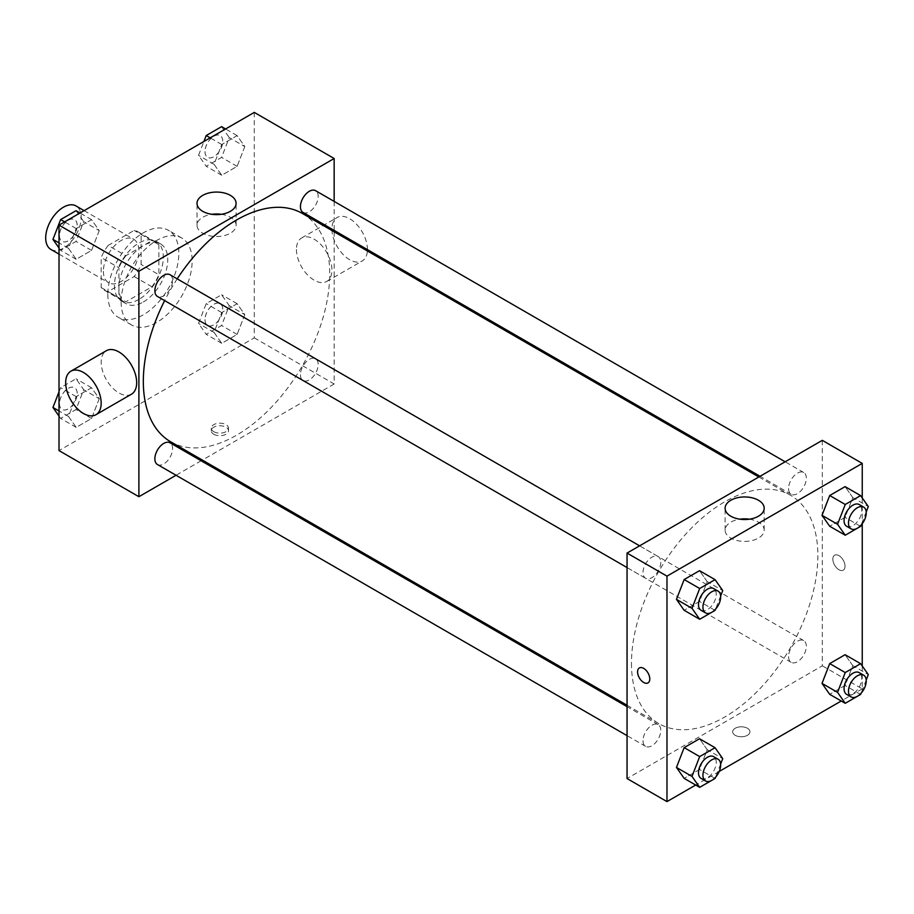 <?xml version="1.0" encoding="UTF-8"?>
<svg xmlns="http://www.w3.org/2000/svg" width="914" height="914" viewBox="0 0 914 914"><rect width="100%" height="100%" fill="white"/><g stroke="black" fill="none" stroke-linecap="round" stroke-linejoin="round"><path stroke-width="0.69" stroke-dasharray="4.57 3.43" d="M50.898 249.431A25.101 14.498 120 0 0 75.999 234.932A25.101 14.498 120 0 0 75.999 205.947M103.396 271.252A25.101 14.498 120 0 0 108.595 282.734A25.101 14.498 120 0 0 133.695 268.248A25.101 14.498 120 0 0 133.695 239.262A25.101 14.498 120 0 0 114.353 245.98A25.101 14.498 120 0 0 103.396 271.252M108.126 245.455L134.164 230.419A33.715 19.468 120 0 1 138.003 231.802A33.715 19.468 120 0 1 141.11 234.43L141.11 264.5A33.715 19.468 120 0 1 134.164 276.542L108.126 291.577A33.715 19.468 120 0 1 104.287 290.195A33.715 19.468 120 0 1 101.168 287.567L101.168 257.497A33.715 19.468 120 0 1 108.126 245.455L125.869 255.703L151.918 240.668L134.164 230.419M134.164 276.542L151.918 286.79L125.869 301.826L108.126 291.577M101.168 287.567L118.923 297.815L118.923 267.745L101.168 257.497M118.923 297.815A33.715 19.468 120 0 0 122.03 300.443A33.715 19.468 120 0 0 125.869 301.826M151.918 286.79A33.715 19.468 120 0 0 158.865 274.748L141.11 264.5M151.918 240.668A33.715 19.468 120 0 1 155.746 242.05A33.715 19.468 120 0 1 158.865 244.678L158.865 274.748M125.869 255.703A33.715 19.468 120 0 0 118.923 267.745M138.894 299.426A34.515 19.925 -60 0 1 121.631 301.14A34.515 19.925 -60 0 1 121.631 261.278A34.515 19.925 -60 0 1 156.157 241.353A34.515 19.925 -60 0 1 161.447 269.013A34.515 19.925 -60 0 1 138.894 299.426M143.327 301.997A34.515 19.925 120 0 0 165.88 271.572A34.515 19.925 120 0 0 160.59 243.912A34.515 19.925 120 0 0 133.992 253.167A34.515 19.925 120 0 0 118.923 287.899A34.515 19.925 120 0 0 126.075 303.699A34.515 19.925 120 0 0 143.327 301.997M158.865 244.678L141.11 234.43M107.829 294.308A50.213 28.985 120 0 0 118.226 317.295A50.213 28.985 120 0 0 168.439 288.298A50.213 28.985 120 0 0 168.439 230.328A50.213 28.985 120 0 0 129.742 243.775A50.213 28.985 120 0 0 107.829 294.308M121.139 301.997A50.213 28.985 120 0 0 131.536 324.973A50.213 28.985 120 0 0 181.749 295.987A50.213 28.985 120 0 0 181.749 238.017A50.213 28.985 120 0 0 143.052 251.464A50.213 28.985 120 0 0 121.139 301.997M244.792 314.644L237.114 334.455L221.736 343.321L214.047 332.388L221.736 312.577L237.114 303.699L244.792 314.644L237.114 334.455L221.736 343.321L214.047 332.388L221.736 312.577L237.114 303.699L244.792 314.644L229.265 305.676L221.576 325.487L206.21 334.353L198.521 323.419L206.21 303.608L221.576 294.742L229.265 305.676M244.792 146.56L237.114 166.371L221.736 175.248L214.047 164.314L221.736 144.503L237.114 135.626L244.792 146.56L237.114 166.371L221.736 175.248L214.047 164.314L221.736 144.503L237.114 135.626L244.792 146.56L229.265 137.591L221.576 157.402L206.21 166.279L198.521 155.346L203.902 141.476M254.275 112.399L254.275 337.86L59.01 450.602M99.238 398.675L91.549 418.486L76.182 427.364L68.493 416.43L76.182 396.619L91.549 387.742L99.238 398.675L91.549 418.486L76.182 427.364L68.493 416.43L76.182 396.619L91.549 387.742L99.238 398.675L83.711 389.707L76.022 409.518L60.644 418.395L59.01 416.076M99.238 230.602L91.549 250.413L76.182 259.29L68.493 248.345L76.182 228.546L91.549 219.668L99.238 230.602L91.549 250.413L76.182 259.29L68.493 248.345L76.182 228.546L91.549 219.668L99.238 230.602L83.711 221.634L76.022 241.445L60.644 250.322L59.01 247.991M334.158 231.802L334.158 383.983L254.275 337.86M334.158 383.983L202.36 460.073M201.149 460.77L176.048 475.269M213.785 434.264A8.626 4.981 0 0 0 223.187 435.338A8.626 4.981 0 0 0 228.511 430.745A8.626 4.981 0 0 0 219.886 425.764A8.626 4.981 0 0 0 211.26 430.745A8.626 4.981 0 0 0 213.785 434.264M170.621 441.748A131.799 76.09 120 0 0 302.42 365.657A131.799 76.09 120 0 0 302.42 213.476M177.202 278.873A131.799 76.09 120 0 0 164.646 300.615M334.158 201.411L334.158 230.397M303.025 212.425A12.556 7.243 120 0 0 315.581 205.182A12.556 7.243 120 0 0 315.581 190.683M300.432 374.763A12.556 7.243 120 0 0 303.025 380.498A12.556 7.243 120 0 0 315.581 373.255A12.556 7.243 120 0 0 315.581 358.768A12.556 7.243 120 0 0 305.904 362.127A12.556 7.243 120 0 0 300.432 374.763M157.471 464.541A12.556 7.243 120 0 0 170.015 457.297A12.556 7.243 120 0 0 170.015 442.799M170.015 274.726A12.556 7.243 -60 0 1 172.62 280.472A12.556 7.243 -60 0 1 167.136 293.097A12.556 7.243 -60 0 1 157.471 296.467M296.433 249.465A25.101 14.498 -120 0 0 307.39 274.737A25.101 14.498 -120 0 0 326.732 281.455A25.101 14.498 -120 0 0 326.732 252.47A25.101 14.498 -120 0 0 301.631 237.971A25.101 14.498 -120 0 0 296.433 249.465M131.479 394.185A25.101 14.498 60 0 1 106.367 379.698A25.101 14.498 60 0 1 106.367 350.713M367.439 249.613A25.101 14.498 -120 0 0 356.54 224.261A25.101 14.498 -120 0 0 337.129 217.475A25.101 14.498 -120 0 0 331.931 228.968A25.101 14.498 -120 0 0 342.899 254.241A25.101 14.498 -120 0 0 362.241 260.958A25.101 14.498 -120 0 0 367.382 250.984M221.291 214.299A19.537 11.276 180 0 1 236.098 225.244A19.537 11.276 180 0 1 224.033 235.663A19.537 11.276 180 0 1 202.737 233.219A19.537 11.276 180 0 1 197.013 225.244A19.537 11.276 180 0 1 211.82 214.299M213.785 431.682A8.626 4.981 0 0 0 223.187 432.756A8.626 4.981 0 0 0 228.511 428.163A8.626 4.981 0 0 0 219.886 423.171A8.626 4.981 0 0 0 211.26 428.163A8.626 4.981 0 0 0 213.785 431.682M631.483 663.256A131.799 76.09 120 0 0 658.777 723.58A131.799 76.09 120 0 0 790.576 647.489A131.799 76.09 120 0 0 790.576 495.308A131.799 76.09 120 0 0 689.007 530.623A131.799 76.09 120 0 0 631.483 663.256M660.776 562.304A12.556 7.243 -60 0 1 655.292 574.929A12.556 7.243 -60 0 1 645.627 578.299A12.556 7.243 -60 0 1 645.615 563.801A12.556 7.243 -60 0 1 658.171 556.557A12.556 7.243 -60 0 1 660.776 562.304M788.576 656.595A12.556 7.243 120 0 0 791.181 662.342A12.556 7.243 120 0 0 803.726 655.087A12.556 7.243 120 0 0 803.726 640.6A12.556 7.243 120 0 0 794.06 643.959A12.556 7.243 120 0 0 788.576 656.595M643.022 740.626A12.556 7.243 120 0 0 645.627 746.372A12.556 7.243 120 0 0 658.171 739.129A12.556 7.243 120 0 0 658.171 724.631A12.556 7.243 120 0 0 648.506 728.001A12.556 7.243 120 0 0 643.022 740.626M788.576 488.51A12.556 7.243 120 0 0 791.181 494.257A12.556 7.243 120 0 0 803.726 487.013A12.556 7.243 120 0 0 803.726 472.515A12.556 7.243 120 0 0 794.06 475.886A12.556 7.243 120 0 0 788.576 488.51M822.303 440.342L822.303 665.815L627.05 778.545M862.245 666.009L862.245 688.87L822.303 665.815M862.245 688.87L841.246 700.992M719.215 771.45L695.691 785.035M735.21 735.313A8.626 4.981 0 0 0 744.613 736.387A8.626 4.981 0 0 0 749.948 731.783A8.626 4.981 0 0 0 741.311 726.801A8.626 4.981 0 0 0 732.685 731.783A8.626 4.981 0 0 0 735.21 735.313A8.626 4.981 0 0 0 744.613 736.387A8.626 4.981 0 0 0 749.948 731.783A8.626 4.981 0 0 0 741.311 726.801A8.626 4.981 0 0 0 732.685 731.783A8.626 4.981 0 0 0 735.21 735.302M852.773 497.57L845.084 486.636L852.773 497.57L845.084 517.381L829.706 526.258L845.084 517.381L852.773 497.57L868.3 506.539M707.208 749.686L699.518 738.752L707.208 749.686L699.518 769.497L684.152 778.374L699.518 769.497L707.208 749.686L722.746 758.654M862.245 497.924L862.245 523.722M852.773 665.655L845.084 654.71L852.773 665.655L845.084 685.454L829.706 694.332L845.084 685.454L852.773 665.655L868.3 674.612M707.208 581.612L699.518 570.679L707.208 581.612L699.518 601.423L684.152 610.301L699.518 601.423L707.208 581.612L722.746 590.581M832.848 559.162A8.626 4.981 -120 0 0 836.607 567.845A8.626 4.981 -120 0 0 843.256 570.165A8.626 4.981 -120 0 0 843.256 560.191A8.626 4.981 -120 0 0 834.631 555.209A8.626 4.981 -120 0 0 832.848 559.162A8.626 4.981 -120 0 0 836.607 567.845A8.626 4.981 -120 0 0 843.256 570.165A8.626 4.981 -120 0 0 843.256 560.202A8.626 4.981 -120 0 0 834.631 555.209A8.626 4.981 -120 0 0 832.837 559.162M639.366 667.951L639.377 667.94A8.626 4.981 60 0 1 646.027 670.259A8.626 4.981 60 0 1 649.785 678.942A8.626 4.981 60 0 1 648.003 682.895L648.003 682.895M749.377 519.186A19.537 11.276 180 0 1 764.184 530.131A19.537 11.276 180 0 1 752.119 540.551A19.537 11.276 180 0 1 730.823 538.106A19.537 11.276 180 0 1 725.11 530.131A19.537 11.276 180 0 1 739.906 519.186M720.643 595.985L715.525 609.17M701.095 610.324A12.556 7.243 120 0 0 713.64 603.08A12.556 7.243 120 0 0 713.64 588.582M715.056 610.392L699.518 601.423M866.209 511.943L861.091 525.139M846.65 526.281A12.556 7.243 120 0 0 859.206 519.038A12.556 7.243 120 0 0 859.206 504.539M860.611 526.35L845.084 517.381M720.643 764.058L715.525 777.243M701.095 778.397A12.556 7.243 120 0 0 713.64 771.153A12.556 7.243 120 0 0 713.64 756.655M715.056 778.465L699.518 769.497M866.209 680.016L861.091 693.212M846.65 694.366A12.556 7.243 120 0 0 859.206 687.111A12.556 7.243 120 0 0 859.206 672.624M860.611 694.423L845.084 685.454M76.022 210.7L83.711 221.634M59.456 235.629A12.556 7.243 120 0 0 62.061 241.376A12.556 7.243 120 0 0 74.605 234.133A12.556 7.243 120 0 0 74.605 219.634A12.556 7.243 120 0 0 64.94 223.005A12.556 7.243 120 0 0 59.456 235.629M91.549 250.413L76.022 241.445M76.182 259.29L60.644 250.322M68.493 248.345L59.01 242.884M76.182 228.546L64.643 221.874M91.549 219.668L80.009 213.008M59.421 235.606A12.556 7.243 120 0 0 62.026 241.353A12.556 7.243 120 0 0 74.571 234.11A12.556 7.243 120 0 0 74.571 219.623A12.556 7.243 120 0 0 64.905 222.982A12.556 7.243 120 0 0 59.421 235.606M221.576 126.658L229.265 137.591M205.01 151.598A12.556 7.243 120 0 0 207.615 157.345A12.556 7.243 120 0 0 220.171 150.09A12.556 7.243 120 0 0 220.171 135.603A12.556 7.243 120 0 0 210.494 138.962A12.556 7.243 120 0 0 205.01 151.598M237.114 166.371L221.576 157.402M221.736 175.248L206.21 166.279M214.047 164.314L198.521 155.346M221.736 144.503L210.197 137.843M237.114 135.626L225.575 128.965M204.976 151.575A12.556 7.243 120 0 0 207.581 157.322A12.556 7.243 120 0 0 220.137 150.079A12.556 7.243 120 0 0 220.137 135.58A12.556 7.243 120 0 0 210.46 138.939A12.556 7.243 120 0 0 204.976 151.575M59.01 391.855L60.644 387.65L76.022 378.773L83.711 389.707M59.456 403.714A12.556 7.243 120 0 0 62.061 409.461A12.556 7.243 120 0 0 74.605 402.206A12.556 7.243 120 0 0 74.605 387.719A12.556 7.243 120 0 0 64.94 391.078A12.556 7.243 120 0 0 59.456 403.714M91.549 418.486L76.022 409.518M76.182 427.364L60.644 418.395M68.493 416.43L59.01 410.957M76.182 396.619L60.644 387.65M91.549 387.742L76.022 378.773M59.421 403.691A12.556 7.243 120 0 0 62.026 409.438A12.556 7.243 120 0 0 74.571 402.183A12.556 7.243 120 0 0 74.571 387.696A12.556 7.243 120 0 0 64.905 391.055A12.556 7.243 120 0 0 59.421 403.691M205.01 319.672A12.556 7.243 120 0 0 207.615 325.418A12.556 7.243 120 0 0 220.171 318.175A12.556 7.243 120 0 0 220.171 303.677A12.556 7.243 120 0 0 210.494 307.035A12.556 7.243 120 0 0 205.01 319.672M237.114 334.455L221.576 325.487M221.736 343.321L206.21 334.353M214.047 332.388L198.521 323.419M221.736 312.577L206.21 303.608M237.114 303.699L221.576 294.742M204.976 319.649A12.556 7.243 120 0 0 207.581 325.395A12.556 7.243 120 0 0 220.137 318.152A12.556 7.243 120 0 0 220.137 303.654A12.556 7.243 120 0 0 210.46 307.024A12.556 7.243 120 0 0 204.976 319.649M59.01 254.115L108.595 282.734M84.111 210.631L133.695 239.262M160.59 243.912L156.157 241.353M126.075 303.699L121.631 301.14M155.746 242.05L138.003 231.802M122.03 300.443L104.287 290.195M181.749 238.017L168.439 230.328M131.536 324.973L118.226 317.295M326.732 281.455L362.241 260.958M301.631 237.971L337.129 217.475M236.098 225.244L236.098 203.354M197.013 225.244L197.013 203.354M211.26 428.163L211.26 430.745M228.511 428.163L228.511 430.745M790.576 495.308L758.837 476.982M658.777 723.58L627.05 705.265M627.05 567.571L645.627 578.299M639.594 545.829L658.171 556.557M803.726 640.6L315.581 358.768M791.181 662.342L303.025 380.498M658.171 724.631L627.05 706.659M645.627 746.372L627.05 735.644M803.726 472.515L785.16 461.798M791.181 494.257L760.048 476.285M764.184 530.131L764.184 508.241M725.11 530.131L725.11 508.241"/><path stroke-width="1.37" d="M84.111 210.631L75.999 205.947A25.101 14.498 120 0 0 56.657 212.676A25.101 14.498 120 0 0 45.7 237.937A25.101 14.498 120 0 0 50.898 249.431L59.01 254.115M176.048 475.269L138.894 496.713L59.01 450.602L59.01 225.13L254.275 112.399L334.158 158.51L334.158 201.411M202.36 460.073L201.149 460.77M164.646 300.615A131.799 76.09 120 0 0 143.327 381.412A131.799 76.09 120 0 0 170.621 441.748L627.05 705.265M758.837 476.982L302.42 213.476A131.799 76.09 120 0 0 177.202 278.873M334.158 230.397L334.158 231.802M138.894 496.713L138.894 271.241L334.158 158.51M785.16 461.798L315.581 190.683A12.556 7.243 120 0 0 305.904 194.054A12.556 7.243 120 0 0 300.432 206.678A12.556 7.243 120 0 0 303.025 212.425L760.048 476.285M627.05 706.659L170.015 442.799A12.556 7.243 120 0 0 160.35 446.158A12.556 7.243 120 0 0 154.866 458.794A12.556 7.243 120 0 0 157.471 464.541L627.05 735.644M627.05 567.571L157.471 296.467A12.556 7.243 -60 0 1 157.471 281.969A12.556 7.243 -60 0 1 170.015 274.726L639.594 545.829M138.894 271.241L59.01 225.13M202.737 211.328A19.537 11.276 180 0 1 197.013 203.354A19.537 11.276 180 0 1 216.549 192.066A19.537 11.276 180 0 1 236.098 203.354A19.537 11.276 180 0 1 224.033 213.773A19.537 11.276 180 0 1 202.737 211.328M70.869 371.21L106.367 350.713A25.101 14.498 60 0 1 125.721 357.431A25.101 14.498 60 0 1 136.677 382.703A25.101 14.498 60 0 1 131.479 394.185L95.97 414.693A25.101 14.498 60 0 1 70.869 400.195A25.101 14.498 60 0 1 70.869 371.21A25.101 14.498 60 0 1 90.212 377.928A25.101 14.498 60 0 1 101.168 403.2A25.101 14.498 60 0 1 95.97 414.693M367.382 250.984A25.101 14.498 -120 0 0 367.439 249.613M211.82 214.299A19.537 11.276 180 0 1 221.291 214.299M695.691 785.035L666.98 801.601L627.05 778.545L627.05 553.073L822.303 440.342L862.245 463.398L862.245 497.924M841.246 700.992L719.215 771.45M829.706 526.258L822.017 515.325L829.706 495.514L845.084 486.636L829.706 495.514L822.017 515.325L829.706 526.258L845.244 535.227L837.555 524.293L845.244 504.482L860.611 495.605L868.3 506.539L866.209 511.943M684.152 778.374L676.463 767.44L684.152 747.629L699.518 738.752L684.152 747.629L676.463 767.44L684.152 778.374L699.678 787.342L692.001 776.409L699.678 756.598L715.056 747.721L722.746 758.654L720.643 764.058M862.245 523.722L862.245 666.009M666.98 801.601L666.98 576.14L862.245 463.398M829.706 694.332L822.017 683.398L829.706 663.587L845.084 654.71L829.706 663.587L822.017 683.398L829.706 694.332L845.244 703.3L837.555 692.366L845.244 672.555L860.611 663.678L868.3 674.612L866.209 680.016M684.152 610.301L676.463 599.356L684.152 579.545L699.518 570.679L684.152 579.545L676.463 599.356L684.152 610.301L699.678 619.258L692.001 608.324L699.678 588.513L715.056 579.647L722.746 590.581L720.643 595.985M666.98 576.14L627.05 553.073M730.823 516.216A19.537 11.276 180 0 1 725.11 508.241A19.537 11.276 180 0 1 744.647 496.953A19.537 11.276 180 0 1 764.184 508.241A19.537 11.276 180 0 1 752.119 518.661A19.537 11.276 180 0 1 730.823 516.216M649.785 678.942A8.626 4.981 60 0 1 648.003 682.895A8.626 4.981 60 0 1 639.366 677.914A8.626 4.981 60 0 1 639.366 667.951A8.626 4.981 60 0 1 646.015 670.259A8.626 4.981 60 0 1 649.785 678.942M648.003 682.895A8.626 4.981 60 0 1 639.377 677.914A8.626 4.981 60 0 1 639.377 667.94M739.906 519.186A19.537 11.276 180 0 1 749.377 519.186M715.525 609.17L715.056 610.392L699.678 619.258M718.084 591.141L713.64 588.582A12.556 7.243 120 0 0 703.974 591.941A12.556 7.243 120 0 0 698.49 604.577A12.556 7.243 120 0 0 701.095 610.324L705.528 612.883A12.556 7.243 120 0 0 718.084 605.639A12.556 7.243 120 0 0 718.084 591.141A12.556 7.243 120 0 0 708.407 594.511A12.556 7.243 120 0 0 702.935 607.136A12.556 7.243 120 0 0 705.528 612.883M692.001 608.324L676.463 599.356M699.678 588.513L684.152 579.545M715.056 579.647L699.518 570.679M861.091 525.139L860.611 526.35L845.244 535.227M863.639 507.11L859.206 504.539A12.556 7.243 120 0 0 849.529 507.91A12.556 7.243 120 0 0 844.056 520.534A12.556 7.243 120 0 0 846.65 526.281L851.094 528.852A12.556 7.243 120 0 0 863.639 521.597A12.556 7.243 120 0 0 863.639 507.11A12.556 7.243 120 0 0 853.973 510.469A12.556 7.243 120 0 0 848.489 523.105A12.556 7.243 120 0 0 851.094 528.852M837.555 524.293L822.017 515.325M845.244 504.482L829.706 495.514M860.611 495.605L845.084 486.636M715.525 777.243L715.056 778.465L699.678 787.342M718.084 759.226L713.64 756.655A12.556 7.243 120 0 0 703.974 760.025A12.556 7.243 120 0 0 698.49 772.65A12.556 7.243 120 0 0 701.095 778.397L705.528 780.967A12.556 7.243 120 0 0 718.084 773.712A12.556 7.243 120 0 0 718.084 759.226A12.556 7.243 120 0 0 708.407 762.584A12.556 7.243 120 0 0 702.935 775.221A12.556 7.243 120 0 0 705.528 780.967M692.001 776.409L676.463 767.44M699.678 756.598L684.152 747.629M715.056 747.721L699.518 738.752M861.091 693.212L860.611 694.423L845.244 703.3M863.639 675.183L859.206 672.624A12.556 7.243 120 0 0 849.529 675.983A12.556 7.243 120 0 0 844.056 688.619A12.556 7.243 120 0 0 846.65 694.366L851.094 696.925A12.556 7.243 120 0 0 863.639 689.682A12.556 7.243 120 0 0 863.639 675.183A12.556 7.243 120 0 0 853.973 678.542A12.556 7.243 120 0 0 848.489 691.178A12.556 7.243 120 0 0 851.094 696.925M837.555 692.366L822.017 683.398M845.244 672.555L829.706 663.587M860.611 663.678L845.084 654.71M59.01 247.991L52.955 239.388L60.644 219.577L76.022 210.7L80.009 213.008M59.01 242.884L52.955 239.388M64.643 221.874L60.644 219.577M203.902 141.476L206.21 135.535L221.576 126.658L225.575 128.965M210.197 137.843L206.21 135.535M59.01 416.076L52.955 407.461L59.01 391.855M59.01 410.957L52.955 407.461"/></g></svg>
